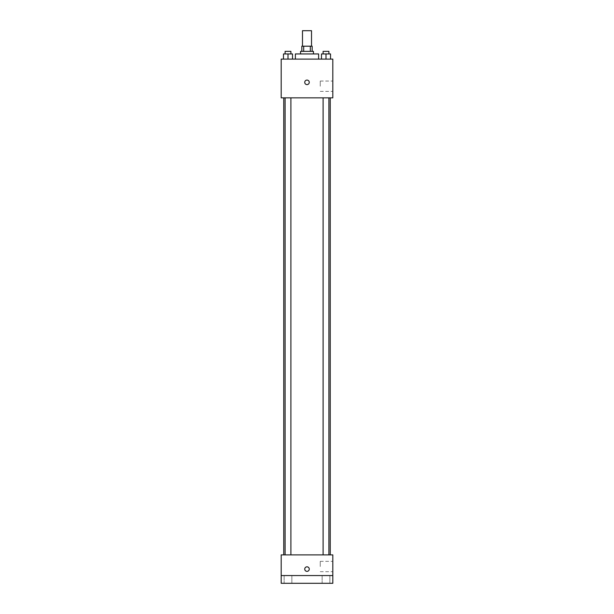 <?xml version="1.0" encoding="UTF-8"?>
<svg xmlns="http://www.w3.org/2000/svg" width="614" height="614" viewBox="0 0 614 614"><rect width="100%" height="100%" fill="white"/><g stroke="black" fill="none" stroke-linecap="round" stroke-linejoin="round"><path stroke-width="0.46" stroke-dasharray="3.07 2.3" d="M302.479 30.7L311.521 30.7M307 46.196L302.479 46.196L307 46.196M310.316 51.361L310.316 46.196L312.165 46.196L312.165 51.361L303.684 51.361L312.165 51.361M310.316 46.196L301.835 46.196L301.835 51.361L303.684 51.361L301.835 51.361M313.455 51.361L300.545 51.361M300.545 53.94L313.455 53.94L300.545 53.94M303.684 51.361L303.684 46.196M295.38 53.94L318.62 53.94M307 59.105L295.38 59.105L307 59.105M283.476 59.105L292.517 59.105L283.476 59.105L292.517 59.105L283.476 59.105L292.517 59.105L287.997 59.105L287.997 53.94L283.476 53.94L290.898 53.94L283.476 53.94L283.476 59.105L287.997 59.105L283.476 59.105L283.476 53.94L283.476 59.105L292.517 59.105L287.997 59.105L287.997 53.94L292.517 53.94L285.096 53.94L292.517 53.94L292.517 59.105L292.517 53.94M321.483 59.105L330.524 59.105L321.483 59.105L330.524 59.105L321.483 59.105L330.524 59.105L326.003 59.105L326.003 53.94L321.483 53.94L328.904 53.94L321.483 53.94L321.483 59.105L326.003 59.105L321.483 59.105L321.483 53.94L321.483 59.105L330.524 59.105L326.003 59.105L326.003 53.94L330.524 53.94L323.102 53.94L330.524 53.94L330.524 59.105L330.524 53.94M332.819 59.105L281.181 59.105L281.181 97.841L332.819 97.841L332.819 59.105M281.181 82.345L281.181 80.089L281.181 82.345M307 97.841L283.76 97.841L307 97.841M326.003 97.841L328.904 97.841L326.003 97.841M287.997 97.841L285.096 97.841L287.997 97.841M332.819 86.221L332.819 81.056L332.819 86.221M307 80.089A2.256 2.256 0 0 0 305.043 83.473A2.256 2.256 0 0 0 308.957 83.473A2.256 2.256 0 0 0 307 80.089A2.256 2.256 0 0 0 305.043 83.473A2.256 2.256 0 0 0 308.957 83.473A2.256 2.256 0 0 0 307 80.089M307 84.602A2.256 2.256 0 0 1 305.043 81.217A2.256 2.256 0 0 1 308.957 81.217A2.256 2.256 0 0 1 307 84.602M320.239 86.221L320.239 81.056L320.239 86.221M307 554.895L283.76 554.895L307 554.895M326.003 554.895L328.904 554.895L326.003 554.895M287.997 554.895L285.096 554.895L287.997 554.895M332.819 554.895L281.181 554.895L281.181 575.556L332.819 575.556L332.819 554.895M332.819 575.556L332.819 583.3L281.181 583.3L281.181 575.556L332.819 575.556L281.181 575.556M281.181 569.101L281.181 566.837L281.181 569.101M332.819 566.515L332.819 561.349L332.819 566.515M307 566.837A2.256 2.256 0 0 0 305.043 570.229A2.256 2.256 0 0 0 308.957 570.229A2.256 2.256 0 0 0 307 566.837A2.256 2.256 0 0 0 305.043 570.229A2.256 2.256 0 0 0 308.957 570.229A2.256 2.256 0 0 0 307 566.837M307 571.358A2.256 2.256 0 0 1 305.043 567.965A2.256 2.256 0 0 1 308.957 567.965A2.256 2.256 0 0 1 307 571.358M320.239 566.515L320.239 561.349L320.239 566.515M291.865 575.556L284.121 575.556L291.865 575.556L284.121 575.556L291.865 575.556L291.865 583.3L284.121 583.3L291.865 583.3L284.121 583.3L291.865 583.3L291.865 575.556M329.879 575.556L322.135 575.556L329.879 575.556L322.135 575.556L329.879 575.556L329.879 583.3L322.135 583.3L329.879 583.3L322.135 583.3L329.879 583.3L329.879 575.556M323.102 53.94L323.102 51.361L328.904 51.361L323.102 51.361L328.904 51.361L328.904 53.94M326.003 59.105L326.003 53.94M285.096 53.94L285.096 51.361L290.898 51.361L285.096 51.361L290.898 51.361L290.898 53.94M287.997 59.105L287.997 53.94M320.239 91.386L332.819 91.386M320.239 81.056L332.819 81.056M290.898 554.895L290.898 97.841M285.096 554.895L285.096 97.841M328.904 554.895L328.904 97.841M323.102 554.895L323.102 97.841M320.239 571.68L332.819 571.68M320.239 561.349L332.819 561.349M284.121 575.556L284.121 583.3L284.121 575.556M322.135 575.556L322.135 583.3L322.135 575.556"/><path stroke-width="0.92" d="M311.521 46.196L311.521 30.7L302.479 30.7L302.479 46.196M303.684 51.361L303.684 46.196L301.835 46.196L301.835 51.361M303.684 46.196L312.165 46.196L312.165 51.361M310.316 51.361L310.316 46.196M300.545 53.94L300.545 51.361L313.455 51.361L313.455 53.94M318.62 59.105L318.62 53.94L295.38 53.94L295.38 59.105M281.181 59.105L332.819 59.105L332.819 97.841L281.181 97.841L281.181 59.105M307 84.602A2.256 2.256 0 0 1 305.043 81.217A2.256 2.256 0 0 1 308.957 81.217A2.256 2.256 0 0 1 307 84.602M281.181 554.895L332.819 554.895L332.819 583.3L281.181 583.3L281.181 554.895M307 571.358A2.256 2.256 0 0 1 305.043 567.965A2.256 2.256 0 0 1 308.957 567.965A2.256 2.256 0 0 1 307 571.358M281.181 575.556L332.819 575.556M321.483 59.105L321.483 53.94L330.524 53.94L330.524 59.105L330.524 53.94M326.003 59.105L326.003 53.94M328.904 53.94L328.904 51.361L323.102 51.361L323.102 53.94M283.476 59.105L283.476 53.94L292.517 53.94L292.517 59.105L292.517 53.94M287.997 59.105L287.997 53.94M290.898 53.94L290.898 51.361L285.096 51.361L285.096 53.94M330.24 554.895L330.24 97.841M283.76 554.895L283.76 97.841M323.102 97.841L323.102 554.895M328.904 97.841L328.904 554.895M290.898 554.895L290.898 97.841M285.096 554.895L285.096 97.841"/></g></svg>
